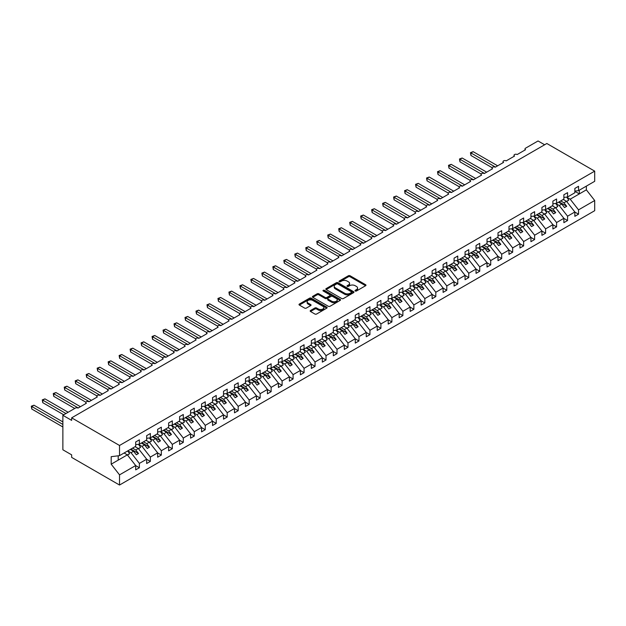 <?xml version="1.0" encoding="UTF-8"?>
<svg xmlns="http://www.w3.org/2000/svg" width="626" height="626" viewBox="0 0 626 626"><rect width="100%" height="100%" fill="white"/><g stroke="black" fill="none" stroke-linecap="round" stroke-linejoin="round"><path stroke-width="0.94" d="M355.247 291.004A0.853 0.493 0 0 0 356.46 291.004L365.615 285.714A1.221 0.704 0 0 0 365.975 285.221A1.221 0.704 0 0 0 365.615 284.72L350.098 275.761A1.221 0.704 0 0 0 348.377 275.761L339.214 281.051A0.853 0.493 0 0 0 340.419 281.747L341.608 281.066A3.905 2.254 0 0 1 347.125 281.066L348.416 281.81A3.905 2.254 0 0 1 349.558 283.406A3.905 2.254 0 0 1 348.416 284.994L347.234 285.683A0.853 0.493 0 0 0 348.439 286.379L349.621 285.691A3.905 2.254 0 0 1 355.145 285.691L356.437 286.442A3.905 2.254 0 0 1 357.579 288.03A3.905 2.254 0 0 1 356.437 289.627L355.247 290.308A0.853 0.493 0 0 0 355.247 291.004L355.247 290.308M310.527 310.504A1.221 0.704 0 0 0 310.167 311.005A1.221 0.704 0 0 0 310.527 311.498L314.878 314.017A1.221 0.704 0 0 0 316.607 314.017L326.78 308.141A1.221 0.704 0 0 0 327.132 307.64A1.221 0.704 0 0 0 326.78 307.147L311.263 298.187A1.221 0.704 0 0 0 309.534 298.187L299.361 304.056A1.221 0.704 0 0 0 299.001 304.557A1.221 0.704 0 0 0 299.361 305.058L304.619 308.094A1.221 0.704 0 0 0 306.349 308.094L310.699 305.582A1.221 0.704 0 0 0 311.059 305.081A1.221 0.704 0 0 0 310.699 304.58L308.094 303.078A3.263 1.886 0 0 1 307.139 301.748A3.263 1.886 0 0 1 309.15 300.003A3.263 1.886 0 0 1 312.703 300.417L322.922 306.31A3.263 1.886 0 0 1 323.877 307.64A3.263 1.886 0 0 1 321.858 309.385A3.263 1.886 0 0 1 318.305 308.978L316.607 307.992A1.221 0.704 0 0 0 314.878 307.992L310.527 310.504L310.527 311.498L314.878 309.009L314.878 307.992M574.848 191.094L578.541 190.64L594.7 181.305L594.7 171.141L546.834 143.503L71.661 417.839L71.661 420.375L62.874 415.304L75.394 408.082A1.862 1.072 0 0 1 78.023 408.082L86.372 403.261A1.862 1.072 0 0 1 85.825 402.502A1.862 1.072 0 0 1 86.975 401.509A1.862 1.072 0 0 1 89.002 401.743L97.351 396.923A1.862 1.072 0 0 1 96.803 396.164A1.862 1.072 0 0 1 97.953 395.17A1.862 1.072 0 0 1 99.988 395.405L108.329 390.585A1.862 1.072 0 0 1 107.782 389.826A1.862 1.072 0 0 1 108.932 388.832A1.862 1.072 0 0 1 110.966 389.067L119.308 384.247A1.862 1.072 0 0 1 118.76 383.488A1.862 1.072 0 0 1 119.91 382.494A1.862 1.072 0 0 1 121.945 382.729L130.286 377.908A1.862 1.072 0 0 1 129.739 377.149A1.862 1.072 0 0 1 130.889 376.156A1.862 1.072 0 0 1 132.923 376.39L141.265 371.57A1.862 1.072 0 0 1 140.717 370.811A1.862 1.072 0 0 1 141.867 369.817A1.862 1.072 0 0 1 143.902 370.044L152.243 365.232A1.862 1.072 0 0 1 151.695 364.473A1.862 1.072 0 0 1 152.846 363.479A1.862 1.072 0 0 1 154.88 363.706L163.222 358.894A1.862 1.072 0 0 1 162.682 358.135A1.862 1.072 0 0 1 163.832 357.141A1.862 1.072 0 0 1 165.859 357.368L174.2 352.555A1.862 1.072 0 0 1 173.66 351.796A1.862 1.072 0 0 1 174.81 350.803A1.862 1.072 0 0 1 176.837 351.029L185.179 346.217A1.862 1.072 0 0 1 184.639 345.45A1.862 1.072 0 0 1 185.789 344.457A1.862 1.072 0 0 1 187.816 344.691L196.157 339.879A1.862 1.072 0 0 1 195.617 339.112A1.862 1.072 0 0 1 196.767 338.118A1.862 1.072 0 0 1 198.794 338.353L207.143 333.541A1.862 1.072 0 0 1 206.596 332.774A1.862 1.072 0 0 1 207.746 331.78A1.862 1.072 0 0 1 209.773 332.015L218.122 327.195A1.862 1.072 0 0 1 217.574 326.436A1.862 1.072 0 0 1 218.724 325.442A1.862 1.072 0 0 1 220.751 325.676L229.1 320.856A1.862 1.072 0 0 1 228.553 320.097A1.862 1.072 0 0 1 229.703 319.103A1.862 1.072 0 0 1 231.73 319.338L240.079 314.518A1.862 1.072 0 0 1 239.531 313.759A1.862 1.072 0 0 1 240.681 312.765A1.862 1.072 0 0 1 242.708 313L251.057 308.18A1.862 1.072 0 0 1 250.51 307.421A1.862 1.072 0 0 1 251.66 306.427A1.862 1.072 0 0 1 253.694 306.662L262.036 301.842A1.862 1.072 0 0 1 261.488 301.083A1.862 1.072 0 0 1 262.638 300.089A1.862 1.072 0 0 1 264.673 300.324L273.014 295.503A1.862 1.072 0 0 1 272.466 294.744A1.862 1.072 0 0 1 273.617 293.75A1.862 1.072 0 0 1 275.651 293.985L283.993 289.165A1.862 1.072 0 0 1 283.445 288.406A1.862 1.072 0 0 1 284.595 287.412A1.862 1.072 0 0 1 286.63 287.647L294.971 282.827A1.862 1.072 0 0 1 294.423 282.068A1.862 1.072 0 0 1 295.574 281.074A1.862 1.072 0 0 1 297.608 281.309L305.95 276.489A1.862 1.072 0 0 1 305.402 275.73A1.862 1.072 0 0 1 306.552 274.736A1.862 1.072 0 0 1 308.587 274.97L316.928 270.15A1.862 1.072 0 0 1 316.388 269.391A1.862 1.072 0 0 1 317.538 268.397A1.862 1.072 0 0 1 319.565 268.632L327.907 263.812A1.862 1.072 0 0 1 327.367 263.053A1.862 1.072 0 0 1 328.517 262.059A1.862 1.072 0 0 1 330.544 262.294L338.885 257.474A1.862 1.072 0 0 1 338.345 256.715A1.862 1.072 0 0 1 339.495 255.721A1.862 1.072 0 0 1 341.522 255.948L349.864 251.136A1.862 1.072 0 0 1 349.324 250.377A1.862 1.072 0 0 1 350.474 249.383A1.862 1.072 0 0 1 352.501 249.61L360.85 244.797A1.862 1.072 0 0 1 360.302 244.038A1.862 1.072 0 0 1 361.452 243.044A1.862 1.072 0 0 1 363.479 243.271L371.828 238.459A1.862 1.072 0 0 1 371.281 237.692A1.862 1.072 0 0 1 372.431 236.698A1.862 1.072 0 0 1 374.458 236.933L382.807 232.121A1.862 1.072 0 0 1 382.259 231.354A1.862 1.072 0 0 1 383.409 230.36A1.862 1.072 0 0 1 385.436 230.595L393.785 225.783A1.862 1.072 0 0 1 393.238 225.016A1.862 1.072 0 0 1 394.388 224.022A1.862 1.072 0 0 1 396.422 224.257L404.764 219.444A1.862 1.072 0 0 1 404.216 218.677A1.862 1.072 0 0 1 405.366 217.684A1.862 1.072 0 0 1 407.401 217.918L415.742 213.098A1.862 1.072 0 0 1 415.195 212.339A1.862 1.072 0 0 1 416.345 211.345A1.862 1.072 0 0 1 418.379 211.58L426.721 206.76A1.862 1.072 0 0 1 426.173 206.001A1.862 1.072 0 0 1 427.323 205.007A1.862 1.072 0 0 1 429.358 205.242L437.699 200.422A1.862 1.072 0 0 1 437.151 199.663A1.862 1.072 0 0 1 438.302 198.669A1.862 1.072 0 0 1 440.336 198.904L448.678 194.083A1.862 1.072 0 0 1 448.13 193.324A1.862 1.072 0 0 1 449.28 192.331A1.862 1.072 0 0 1 451.315 192.565L459.656 187.745A1.862 1.072 0 0 1 459.108 186.986A1.862 1.072 0 0 1 460.259 185.992A1.862 1.072 0 0 1 462.293 186.227L470.635 181.407A1.862 1.072 0 0 1 470.095 180.648A1.862 1.072 0 0 1 471.245 179.654A1.862 1.072 0 0 1 473.272 179.889L481.613 175.069A1.862 1.072 0 0 1 481.073 174.31A1.862 1.072 0 0 1 482.223 173.316A1.862 1.072 0 0 1 484.25 173.551L492.592 168.73A1.862 1.072 0 0 1 492.052 167.971A1.862 1.072 0 0 1 493.202 166.978A1.862 1.072 0 0 1 495.229 167.212L503.57 162.392A1.862 1.072 0 0 1 503.03 161.633A1.862 1.072 0 0 1 504.18 160.639A1.862 1.072 0 0 1 506.207 160.874L514.556 156.054A1.862 1.072 0 0 1 514.009 155.295A1.862 1.072 0 0 1 515.159 154.301A1.862 1.072 0 0 1 517.186 154.536L525.535 149.716A1.862 1.072 180 0 1 524.987 148.957A1.862 1.072 180 0 1 525.535 148.19L538.047 140.967L544.636 144.77M594.7 171.141L119.527 445.477L71.661 417.839M341.694 298.532A1.221 0.704 0 0 0 343.416 298.532L353.588 292.663A1.221 0.704 0 0 0 353.948 292.162A1.221 0.704 0 0 0 353.588 291.669L338.071 282.709A1.221 0.704 0 0 0 336.35 282.709L326.177 288.578A1.221 0.704 0 0 0 325.817 289.079A1.221 0.704 0 0 0 326.177 289.572L341.694 298.532M323.54 291.192A0.853 0.493 0 0 1 324.409 291.309L324.409 290.3L340.184 299.408A1.221 0.704 0 0 1 340.544 299.901A1.221 0.704 0 0 1 340.184 300.402L330.012 306.278A1.221 0.704 0 0 1 328.29 306.278L312.765 297.319L317.124 294.823L317.124 293.805L312.765 296.317A1.221 0.704 0 0 0 312.413 296.818A1.221 0.704 0 0 0 312.765 297.319L312.765 296.317M317.124 294.823A1.221 0.704 0 0 1 318.845 294.823L318.845 293.805A1.221 0.704 0 0 0 317.124 293.805M318.845 293.805L325.137 297.436A1.221 0.704 0 0 0 326.866 297.436L329.753 295.769A1.221 0.704 0 0 0 330.105 295.276A1.221 0.704 0 0 0 329.753 294.776L323.204 290.996A0.853 0.493 0 0 1 324.409 290.3M119.527 445.477L119.527 455.642L135.685 446.315L135.685 441.979L139.379 439.851L139.379 444.186L135.685 444.648M139.379 444.186L146.664 439.976L146.664 435.641L150.357 433.513L150.357 437.848L146.664 438.31M150.357 437.848L157.642 433.638L157.642 429.303L161.336 427.175L161.336 431.51L157.642 431.971M161.336 431.51L168.629 427.3L168.629 422.965L172.314 420.836L172.314 425.171L168.629 425.625M172.314 425.171L179.607 420.962L179.607 416.626L183.293 414.498L183.293 418.833L179.607 419.287M183.293 418.833L190.586 414.623L190.586 410.288L194.271 408.16L194.271 412.495L190.586 412.949M194.271 412.495L201.564 408.285L201.564 403.95L205.25 401.814L205.25 406.157L201.564 406.61M205.25 406.157L212.543 401.947L212.543 397.612L216.228 395.475L216.228 399.818L212.543 400.272M216.228 399.818L223.521 395.609L223.521 391.273L227.207 389.137L227.207 393.472L223.521 393.934M227.207 393.472L234.5 389.27L234.5 384.927L238.185 382.799L238.185 387.134L234.5 387.596M238.185 387.134L245.478 382.932L245.478 378.589L249.171 376.461L249.171 380.796L245.478 381.257M249.171 380.796L256.457 376.586L256.457 372.251L260.15 370.123L260.15 374.458L256.457 374.919M260.15 374.458L267.435 370.248L267.435 365.913L271.128 363.784L271.128 368.119L267.435 368.581M271.128 368.119L278.413 363.909L278.413 359.574L282.107 357.446L282.107 361.781L278.413 362.243M282.107 361.781L289.392 357.571L289.392 353.236L293.085 351.108L293.085 355.443L289.392 355.904M293.085 355.443L300.37 351.233L300.37 346.898L304.064 344.769L304.064 349.105L300.37 349.566M304.064 349.105L311.357 344.895L311.357 340.56L315.042 338.431L315.042 342.766L311.357 343.228M315.042 342.766L322.335 338.556L322.335 334.221L326.021 332.093L326.021 336.428L322.335 336.89M326.021 336.428L333.314 332.218L333.314 327.883L336.999 325.755L336.999 330.09L333.314 330.551M336.999 330.09L344.292 325.88L344.292 321.545L347.978 319.416L347.978 323.752L344.292 324.213M347.978 323.752L355.271 319.542L355.271 315.207L358.956 313.078L358.956 317.413L355.271 317.875M358.956 317.413L366.249 313.203L366.249 308.868L369.935 306.74L369.935 311.075L366.249 311.529M369.935 311.075L377.228 306.865L377.228 302.53L380.913 300.402L380.913 304.737L377.228 305.191M380.913 304.737L388.206 300.527L388.206 296.192L391.892 294.063L391.892 298.399L388.206 298.852M391.892 298.399L399.185 294.189L399.185 289.854L402.878 287.717L402.878 292.06L399.185 292.514M402.878 292.06L410.163 287.85L410.163 283.515L413.856 281.379L413.856 285.714L410.163 286.176M413.856 285.714L421.142 281.512L421.142 277.177L424.835 275.041L424.835 279.376L421.142 279.838M424.835 279.376L432.12 275.174L432.12 270.831L435.813 268.703L435.813 273.038L432.12 273.499M435.813 273.038L443.098 268.836L443.098 264.493L446.792 262.364L446.792 266.699L443.098 267.161M446.792 266.699L454.077 262.49L454.077 258.155L457.77 256.026L457.77 260.361L454.077 260.823M457.77 260.361L465.063 256.151L465.063 251.816L468.749 249.688L468.749 254.023L465.063 254.485M468.749 254.023L476.042 249.813L476.042 245.478L479.727 243.35L479.727 247.685L476.042 248.146M479.727 247.685L487.02 243.475L487.02 239.14L490.706 237.011L490.706 241.346L487.02 241.808M490.706 241.346L497.999 237.137L497.999 232.802L501.684 230.673L501.684 235.008L497.999 235.47M501.684 235.008L508.977 230.798L508.977 226.463L512.663 224.335L512.663 228.67L508.977 229.132M512.663 228.67L519.956 224.46L519.956 220.125L523.641 217.997L523.641 222.332L519.956 222.793M523.641 222.332L530.934 218.122L530.934 213.787L534.62 211.658L534.62 215.993L530.934 216.455M534.62 215.993L541.913 211.784L541.913 207.449L545.598 205.32L545.598 209.655L541.913 210.117M545.598 209.655L552.891 205.445L552.891 201.11L556.584 198.982L556.584 203.317L552.891 203.779M556.584 203.317L563.87 199.107L563.87 194.772L567.563 192.644L567.563 196.979L563.87 197.433M135.685 465.611L139.379 467.739L139.379 463.404L146.664 459.194L138.323 448.521L135.099 446.659M127.806 450.869L131.03 452.731L139.379 463.404M146.664 459.273L150.357 461.401L150.357 457.066L157.642 452.856L149.301 442.183L146.077 440.321M138.518 444.374L142.016 446.393L150.357 457.066M157.642 452.934L161.336 455.063L161.336 450.728L168.629 446.518L160.279 435.845L157.056 433.982M149.497 438.036L152.994 440.055L161.336 450.728M168.629 446.596L172.314 448.725L172.314 444.39L179.607 440.18L171.258 429.506L168.034 427.644M160.475 431.697L163.973 433.716L172.314 444.39M179.607 440.258L183.293 442.386L183.293 438.051L190.586 433.841L182.236 423.168L179.013 421.306M171.454 425.359L174.951 427.378L183.293 438.051M190.586 433.92L194.271 436.048L194.271 431.713L201.564 427.503L193.215 416.83L189.991 414.968M182.432 419.021L185.93 421.04L194.271 431.713M201.564 427.581L205.25 429.71L205.25 425.375L212.543 421.165L204.201 410.492L200.969 408.629M193.411 412.683L196.908 414.702L205.25 425.375M212.543 421.243L216.228 423.372L216.228 419.037L223.521 414.827L215.18 404.153L211.948 402.283M204.389 406.344L207.887 408.355L216.228 419.037M223.521 414.897L227.207 417.033L227.207 412.698L234.5 408.488L226.158 397.815L222.926 395.945M215.367 400.006L218.865 402.017L227.207 412.698M234.5 408.559L238.185 410.695L238.185 406.36L245.478 402.15L237.137 391.477L233.905 389.607M226.346 393.66L229.844 395.679L238.185 406.36M245.478 402.221L249.171 404.357L249.171 400.014L256.457 395.812L248.115 385.131L244.883 383.269M237.324 387.322L240.822 389.341L249.171 400.014M256.457 395.882L260.15 398.019L260.15 393.676L267.435 389.474L259.094 378.793L255.862 376.93M248.303 380.984L251.801 383.002L260.15 393.676M267.435 389.544L271.128 391.673L271.128 387.337L278.413 383.128L270.072 372.454L266.84 370.592M259.289 374.645L262.779 376.664L271.128 387.337M278.413 383.206L282.107 385.334L282.107 380.999L289.392 376.789L281.051 366.116L277.827 364.254M270.268 368.307L273.758 370.326L282.107 380.999M289.392 376.868L293.085 378.996L293.085 374.661L300.37 370.451L292.029 359.778L288.805 357.915M281.246 361.969L284.736 363.988L293.085 374.661M300.37 370.529L304.064 372.658L304.064 368.323L311.357 364.113L303.007 353.44L299.784 351.577M292.225 355.631L295.722 357.649L304.064 368.323M311.357 364.191L315.042 366.32L315.042 361.985L322.335 357.775L313.986 347.101L310.762 345.239M303.203 349.292L306.701 351.311L315.042 361.985M322.335 357.853L326.021 359.981L326.021 355.646L333.314 351.436L324.964 340.763L321.741 338.901M314.182 342.954L317.679 344.973L326.021 355.646M333.314 351.515L336.999 353.643L336.999 349.308L344.292 345.098L335.943 334.425L332.719 332.562M325.16 336.616L328.658 338.635L336.999 349.308M344.292 345.176L347.978 347.305L347.978 342.97L355.271 338.76L346.921 328.087L343.697 326.224M336.139 330.278L339.636 332.296L347.978 342.97M355.271 338.838L358.956 340.967L358.956 336.631L366.249 332.422L357.908 321.748L354.676 319.886M347.117 323.939L350.615 325.958L358.956 336.631M366.249 332.5L369.935 334.628L369.935 330.293L377.228 326.083L368.886 315.41L365.654 313.548M358.095 317.601L361.593 319.62L369.935 330.293M377.228 326.162L380.913 328.29L380.913 323.955L388.206 319.745L379.865 309.072L376.633 307.209M369.074 311.263L372.572 313.282L380.913 323.955M388.206 319.823L391.892 321.952L391.892 317.617L399.185 313.407L390.843 302.734L387.611 300.871M380.052 304.925L383.55 306.943L391.892 317.617M399.185 313.485L402.878 315.614L402.878 311.279L410.163 307.069L401.822 296.395L398.59 294.525M391.031 298.586L394.529 300.605L402.878 311.279M410.163 307.147L413.856 309.275L413.856 304.94L421.142 300.73L412.8 290.057L409.568 288.187M402.017 292.248L405.507 294.259L413.856 304.94M421.142 300.801L424.835 302.937L424.835 298.602L432.12 294.392L423.779 283.719L420.547 281.849M412.996 285.902L416.486 287.921L424.835 298.602M432.12 294.463L435.813 296.599L435.813 292.264L443.098 288.054L434.757 277.373L431.533 275.51M423.974 279.564L427.464 281.583L435.813 292.264M443.098 288.124L446.792 290.261L446.792 285.918L454.077 281.716L445.735 271.035L442.512 269.172M434.953 273.226L438.443 275.244L446.792 285.918M454.077 281.786L457.77 283.914L457.77 279.579L465.063 275.377L456.714 264.696L453.49 262.834M445.931 266.887L449.429 268.906L457.77 279.579M465.063 275.448L468.749 277.576L468.749 273.241L476.042 269.031L467.692 258.358L464.469 256.496M456.91 260.549L460.407 262.568L468.749 273.241M476.042 269.11L479.727 271.238L479.727 266.903L487.02 262.693L478.671 252.02L475.447 250.157M467.888 254.211L471.386 256.23L479.727 266.903M487.02 262.771L490.706 264.9L490.706 260.565L497.999 256.355L489.649 245.682L486.425 243.819M478.867 247.873L482.364 249.891L490.706 260.565M497.999 256.433L501.684 258.561L501.684 254.226L508.977 250.017L500.628 239.343L497.404 237.481M489.845 241.534L493.343 243.553L501.684 254.226M508.977 250.095L512.663 252.223L512.663 247.888L519.956 243.678L511.614 233.005L508.382 231.143M500.823 235.196L504.321 237.215L512.663 247.888M519.956 243.757L523.641 245.885L523.641 241.55L530.934 237.34L522.593 226.667L519.361 224.804M511.802 228.858L515.3 230.877L523.641 241.55M530.934 237.418L534.62 239.547L534.62 235.212L541.913 231.002L533.571 220.329L530.339 218.466M522.78 222.52L526.278 224.538L534.62 235.212M541.913 231.08L545.598 233.208L545.598 228.873L552.891 224.664L544.55 213.99L541.318 212.128M533.759 216.181L537.257 218.2L545.598 228.873M552.891 224.742L556.584 226.87L556.584 222.535L563.87 218.325L555.528 207.652L552.296 205.79M544.737 209.843L548.235 211.862L556.584 222.535M563.87 218.404L567.563 220.532L567.563 216.197L574.848 211.987L574.848 216.322L578.541 214.194L578.541 209.859L594.7 200.523L594.7 210.696L119.527 485.033L71.661 457.395L71.661 454.859L62.874 449.789L62.874 415.304M555.724 203.505L559.214 205.524L567.563 216.197M578.541 190.64L578.541 186.305L574.848 188.434L574.848 192.769L567.563 196.979M574.848 212.065L578.541 214.194M566.702 197.167L570.192 199.185L578.541 209.859M119.527 455.642L111.185 456.683L111.185 464.187L127.344 454.859L124.112 452.997M127.344 454.859L135.685 465.533L135.685 469.868L139.379 467.739M150.357 461.401L146.664 463.53L146.664 459.194M161.336 455.063L157.642 457.191L157.642 452.856M172.314 448.725L168.629 450.853L168.629 446.518M183.293 442.386L179.607 444.515L179.607 440.18M194.271 436.048L190.586 438.177L190.586 433.841M205.25 429.71L201.564 431.838L201.564 427.503M216.228 423.372L212.543 425.5L212.543 421.165M227.207 417.033L223.521 419.162L223.521 414.827M238.185 410.695L234.5 412.824L234.5 408.488M249.171 404.357L245.478 406.485L245.478 402.15M260.15 398.019L256.457 400.147L256.457 395.812M271.128 391.673L267.435 393.809L267.435 389.474M282.107 385.334L278.413 387.471L278.413 383.128M293.085 378.996L289.392 381.132L289.392 376.789M304.064 372.658L300.37 374.786L300.37 370.451M315.042 366.32L311.357 368.448L311.357 364.113M326.021 359.981L322.335 362.11L322.335 357.775M336.999 353.643L333.314 355.771L333.314 351.436M347.978 347.305L344.292 349.433L344.292 345.098M358.956 340.967L355.271 343.095L355.271 338.76M369.935 334.628L366.249 336.757L366.249 332.422M380.913 328.29L377.228 330.418L377.228 326.083M391.892 321.952L388.206 324.08L388.206 319.745M402.878 315.614L399.185 317.742L399.185 313.407M413.856 309.275L410.163 311.404L410.163 307.069M424.835 302.937L421.142 305.065L421.142 300.73M435.813 296.599L432.12 298.727L432.12 294.392M446.792 290.261L443.098 292.389L443.098 288.054M457.77 283.914L454.077 286.051L454.077 281.716M468.749 277.576L465.063 279.712L465.063 275.377M479.727 271.238L476.042 273.374L476.042 269.031M490.706 264.9L487.02 267.028L487.02 262.693M501.684 258.561L497.999 260.69L497.999 256.355M512.663 252.223L508.977 254.352L508.977 250.017M523.641 245.885L519.956 248.013L519.956 243.678M534.62 239.547L530.934 241.675L530.934 237.34M545.598 233.208L541.913 235.337L541.913 231.002M556.584 226.87L552.891 228.999L552.891 224.664M567.563 220.532L563.87 222.66L563.87 218.325M111.185 464.187L119.527 474.868L135.685 465.533M119.527 474.868L119.527 485.033M131.03 452.731L133.581 451.26L136.327 454.773L138.518 453.506L135.779 449.992L138.323 448.521M130.349 449.398L133.581 451.26M132.548 448.13L135.779 449.992M142.016 446.393L144.559 444.922L147.306 448.435L149.497 447.167L146.758 443.654L149.301 442.183M141.335 443.059L144.559 444.922M143.526 441.792L146.758 443.654M152.994 440.055L155.538 438.583L158.284 442.097L160.483 440.829L157.736 437.316L160.279 435.845M152.314 436.721L155.538 438.583M154.505 435.453L157.736 437.316M163.973 433.716L166.516 432.245L169.263 435.759L171.461 434.491L168.715 430.978L171.258 429.506M163.292 430.383L166.516 432.245M165.483 429.115L168.715 430.978M174.951 427.378L177.494 425.907L180.241 429.42L182.44 428.153L179.693 424.639L182.236 423.168M174.271 424.045L177.494 425.907M176.462 422.777L179.693 424.639M185.93 421.04L188.473 419.569L191.22 423.074L193.418 421.807L190.672 418.301L193.215 416.83M185.249 417.706L188.473 419.569M187.44 416.431L190.672 418.301M196.908 414.702L199.451 413.23L202.198 416.736L204.397 415.468L201.65 411.963L204.201 410.492M196.228 411.36L199.451 413.23M198.419 410.093L201.65 411.963M207.887 408.355L210.43 406.892L213.176 410.398L215.375 409.13L212.629 405.625L215.18 404.153M207.206 405.022L210.43 406.892M209.405 403.754L212.629 405.625M218.865 402.017L221.416 400.554L224.155 404.06L226.354 402.792L223.607 399.278L226.158 397.815M218.184 398.684L221.416 400.554M220.383 397.416L223.607 399.278M229.844 395.679L232.395 394.208L235.133 397.721L237.332 396.454L234.586 392.94L237.137 391.477M229.163 392.345L232.395 394.208M231.362 391.078L234.586 392.94M240.822 389.341L243.373 387.87L246.12 391.383L248.311 390.115L245.564 386.602L248.115 385.131M240.141 386.007L243.373 387.87M242.34 384.74L245.564 386.602M251.801 383.002L254.352 381.531L257.098 385.045L259.289 383.777L256.543 380.264L259.094 378.793M251.12 379.669L254.352 381.531M253.319 378.401L256.543 380.264M262.779 376.664L265.33 375.193L268.077 378.707L270.268 377.439L267.521 373.925L270.072 372.454M262.098 373.331L265.33 375.193M264.297 372.063L267.521 373.925M273.758 370.326L276.309 368.855L279.055 372.368L281.246 371.101L278.507 367.587L281.051 366.116M273.077 366.993L276.309 368.855M275.276 365.725L278.507 367.587M284.736 363.988L287.287 362.517L290.034 366.03L292.225 364.762L289.486 361.249L292.029 359.778M284.055 360.654L287.287 362.517M286.254 359.387L289.486 361.249M295.722 357.649L298.266 356.178L301.012 359.692L303.203 358.424L300.464 354.911L303.007 353.44M295.042 354.316L298.266 356.178M297.233 353.048L300.464 354.911M306.701 351.311L309.244 349.84L311.991 353.354L314.189 352.086L311.443 348.572L313.986 347.101M306.02 347.978L309.244 349.84M308.211 346.71L311.443 348.572M317.679 344.973L320.222 343.502L322.969 347.015L325.168 345.748L322.421 342.234L324.964 340.763M316.999 341.639L320.222 343.502M319.19 340.372L322.421 342.234M328.658 338.635L331.201 337.164L333.948 340.677L336.146 339.409L333.4 335.896L335.943 334.425M327.977 335.301L331.201 337.164M330.168 334.034L333.4 335.896M339.636 332.296L342.179 330.825L344.926 334.339L347.125 333.071L344.378 329.558L346.921 328.087M338.956 328.963L342.179 330.825M341.147 327.695L344.378 329.558M350.615 325.958L353.158 324.487L355.904 328.001L358.103 326.733L355.357 323.219L357.908 321.748M349.934 322.625L353.158 324.487M352.125 321.357L355.357 323.219M361.593 319.62L364.136 318.149L366.883 321.662L369.082 320.395L366.335 316.881L368.886 315.41M360.912 316.286L364.136 318.149M363.111 315.019L366.335 316.881M372.572 313.282L375.123 311.811L377.861 315.324L380.06 314.056L377.314 310.543L379.865 309.072M371.891 309.948L375.123 311.811M374.09 308.681L377.314 310.543M383.55 306.943L386.101 305.472L388.84 308.978L391.039 307.71L388.292 304.205L390.843 302.734M382.869 303.602L386.101 305.472M385.068 302.335L388.292 304.205M394.529 300.605L397.08 299.134L399.826 302.64L402.017 301.372L399.271 297.866L401.822 296.395M393.848 297.264L397.08 299.134M396.047 295.996L399.271 297.866M405.507 294.259L408.058 292.796L410.805 296.301L412.996 295.034L410.249 291.528L412.8 290.057M404.826 290.926L408.058 292.796M407.025 289.658L410.249 291.528M416.486 287.921L419.037 286.45L421.783 289.963L423.974 288.696L421.228 285.182L423.779 283.719M415.805 284.587L419.037 286.45M418.004 283.32L421.228 285.182M427.464 281.583L430.015 280.112L432.762 283.625L434.953 282.357L432.214 278.844L434.757 277.373M426.783 278.249L430.015 280.112M428.982 276.982L432.214 278.844M438.443 275.244L440.994 273.773L443.74 277.287L445.931 276.019L443.192 272.506L445.735 271.035M437.762 271.911L440.994 273.773M439.961 270.643L443.192 272.506M449.429 268.906L451.972 267.435L454.719 270.948L456.917 269.681L454.171 266.167L456.714 264.696M448.748 265.573L451.972 267.435M450.939 264.305L454.171 266.167M460.407 262.568L462.95 261.097L465.697 264.61L467.896 263.343L465.149 259.829L467.692 258.358M459.727 259.234L462.95 261.097M461.918 257.967L465.149 259.829M471.386 256.23L473.929 254.759L476.676 258.272L478.874 257.004L476.128 253.491L478.671 252.02M470.705 252.896L473.929 254.759M472.896 251.629L476.128 253.491M482.364 249.891L484.907 248.42L487.654 251.934L489.853 250.666L487.106 247.153L489.649 245.682M481.684 246.558L484.907 248.42M483.875 245.29L487.106 247.153M493.343 243.553L495.886 242.082L498.632 245.595L500.831 244.328L498.085 240.814L500.628 239.343M492.662 240.22L495.886 242.082M494.853 238.952L498.085 240.814M504.321 237.215L506.864 235.744L509.611 239.257L511.81 237.99L509.063 234.476L511.614 233.005M503.64 233.881L506.864 235.744M505.839 232.614L509.063 234.476M515.3 230.877L517.843 229.406L520.589 232.919L522.788 231.651L520.042 228.138L522.593 226.667M514.619 227.543L517.843 229.406M516.818 226.276L520.042 228.138M526.278 224.538L528.829 223.067L531.568 226.581L533.767 225.313L531.02 221.8L533.571 220.329M525.597 221.205L528.829 223.067M527.796 219.937L531.02 221.8M537.257 218.2L539.808 216.729L542.546 220.242L544.745 218.975L541.999 215.461L544.55 213.99M536.576 214.867L539.808 216.729M538.775 213.599L541.999 215.461M548.235 211.862L550.786 210.391L553.533 213.904L555.724 212.637L552.977 209.123L555.528 207.652M547.554 208.528L550.786 210.391M549.753 207.261L552.977 209.123M559.214 205.524L561.765 204.053L564.511 207.566L566.702 206.298L563.956 202.785L566.507 201.314L574.848 211.987M558.533 202.19L561.765 204.053M560.732 200.923L563.956 202.785M566.507 201.314L563.275 199.451M570.192 199.185L586.359 189.85L594.7 200.523M574.848 191.321L579.332 193.911L579.332 190.179M586.359 186.125L586.359 189.85M118.212 460.133L118.212 455.806M559.065 201.885L566.702 206.298M548.086 208.223L555.724 212.637M537.1 214.561L544.745 218.975M526.122 220.9L533.767 225.313M515.143 227.238L522.788 231.651M504.165 233.576L511.81 237.99M493.186 239.915L500.831 244.328M482.208 246.253L489.853 250.666M471.229 252.591L478.874 257.004M460.251 258.929L467.896 263.343M449.272 265.267L456.917 269.681M438.294 271.606L445.931 276.019M427.315 277.944L434.953 282.357M416.337 284.282L423.974 288.696M405.358 290.62L412.996 295.034M394.38 296.967L402.017 301.372M383.394 303.305L391.039 307.71M372.415 309.643L380.06 314.056M361.437 315.981L369.082 320.395M350.458 322.32L358.103 326.733M339.48 328.658L347.125 333.071M328.501 334.996L336.146 339.409M317.523 341.334L325.168 345.748M306.544 347.673L314.189 352.086M295.566 354.011L303.203 358.424M284.587 360.349L292.225 364.762M273.609 366.687L281.246 371.101M262.63 373.026L270.268 377.439M251.652 379.364L259.289 383.777M240.674 385.702L248.311 390.115M229.687 392.04L237.332 396.454M218.709 398.379L226.354 402.792M207.73 404.725L215.375 409.13M196.752 411.063L204.397 415.468M185.773 417.401L193.418 421.807M174.795 423.739L182.44 428.153M163.816 430.078L171.461 434.491M152.838 436.416L160.483 440.829M141.859 442.754L149.497 447.167M130.881 449.092L138.518 453.506M355.591 291.129L356.437 290.636A3.905 2.254 0 0 0 357.579 289.048L357.579 288.03M349.558 283.406L349.558 284.415A3.905 2.254 0 0 1 348.416 286.012L347.571 286.497M365.6 285.73L350.098 276.778A1.221 0.704 0 0 0 348.377 276.778L339.558 281.872M353.588 291.669L353.588 292.663L338.071 283.719A1.221 0.704 0 0 0 336.35 283.719L326.193 289.588M351.436 292.514A0.853 0.493 0 0 0 351.436 291.818L337.813 283.954A0.853 0.493 0 0 0 336.608 283.954L335.356 284.673A3.905 2.254 0 0 0 334.214 286.262A3.905 2.254 0 0 0 335.356 287.858L344.668 293.234A3.905 2.254 0 0 0 350.184 293.234L351.436 292.514L351.436 293.524A0.853 0.493 0 0 0 351.687 293.179L351.687 292.162M334.214 286.262L334.214 287.279A3.905 2.254 0 0 0 335.356 288.876L335.356 287.858M351.436 293.524L350.184 294.251A3.905 2.254 0 0 1 344.668 294.251L335.356 288.876M318.845 294.823L325.137 298.453A1.221 0.704 0 0 0 326.866 298.453L329.753 296.787A1.221 0.704 0 0 0 330.105 296.286L330.105 295.276M324.409 291.309L340.168 300.41M331.67 301.208A3.263 1.886 0 0 0 335.223 301.615A3.263 1.886 0 0 0 337.242 299.877A3.263 1.886 0 0 0 336.279 298.547L332.68 296.466A1.221 0.704 0 0 0 330.958 296.466L328.071 298.14A1.221 0.704 0 0 0 327.711 298.633A1.221 0.704 0 0 0 328.071 299.134L331.67 301.208L331.67 302.225A3.263 1.886 0 0 0 335.223 302.632A3.263 1.886 0 0 0 337.242 300.895L337.242 299.877M327.711 298.633L327.711 299.651A1.221 0.704 0 0 0 328.071 300.144L328.071 299.134M331.67 302.225L328.071 300.144M323.877 307.64L323.877 308.657A3.263 1.886 0 0 1 321.858 310.394A3.263 1.886 0 0 1 318.305 309.987L316.607 309.009A1.221 0.704 0 0 0 314.878 309.009M307.139 301.748L307.139 302.757A3.263 1.886 0 0 0 308.094 304.087L308.094 303.078M310.684 305.59L308.094 304.087M326.78 307.147L326.78 308.141L311.263 299.205A1.221 0.704 0 0 0 309.534 299.205L299.377 305.065M470.462 152.658L470.948 152.932L470.948 155.475L470.462 152.658L473.139 151.664L470.948 152.932L495.448 167.079M470.948 155.475L492.114 167.69M473.139 151.664L497.647 165.812M563.517 199.311L563.854 199.78M566.647 197.088L568.791 200.101L566.569 201.392M568.791 200.101L566.718 201.58M459.484 158.996L459.961 159.278L459.961 161.813L459.484 158.996L462.16 158.01L459.961 159.278L484.469 173.425M459.961 161.813L481.136 174.028M462.16 158.01L486.668 172.158M552.539 205.649L552.875 206.118M555.669 203.427L557.813 206.447L555.583 207.73M557.813 206.447L555.739 207.918M448.506 165.334L448.983 165.616L448.983 168.151L448.506 165.334L451.182 164.348L448.983 165.616L473.491 179.764M448.983 168.151L470.157 180.366M451.182 164.348L475.69 178.496M541.56 211.987L541.889 212.457M544.69 209.765L546.834 212.785L544.604 214.069M546.834 212.785L544.761 214.256M437.527 171.673L438.004 171.954L438.004 174.49L437.527 171.673L440.203 170.687L438.004 171.954L462.512 186.102M438.004 174.49L459.179 186.712M440.203 170.687L464.711 184.834M530.582 218.325L530.911 218.795M533.712 216.103L535.856 219.123L533.626 220.407M535.856 219.123L533.782 220.595M426.549 178.011L427.026 178.293L427.026 180.828L426.549 178.011L429.225 177.025L427.026 178.293L451.534 192.44M427.026 180.828L448.193 193.051M429.225 177.025L453.733 191.173M519.603 224.664L519.932 225.133M522.733 222.441L524.87 225.462L522.647 226.745M524.87 225.462L522.796 226.933M415.57 184.349L416.047 184.631L416.047 187.166L415.57 184.349L418.246 183.363L416.047 184.631L440.555 198.778M416.047 187.166L437.214 199.389M418.246 183.363L442.746 197.511M508.625 231.002L508.954 231.471M511.755 228.787L513.891 231.8L511.669 233.083M513.891 231.8L511.818 233.271M404.584 190.687L405.069 190.969L405.069 193.504L404.584 190.687L407.268 189.701L405.069 190.969L429.577 205.117M405.069 193.504L426.236 205.727M407.268 189.701L431.768 203.849M497.647 237.34L497.975 237.81M500.769 235.126L502.913 238.138L500.69 239.422M502.913 238.138L500.839 239.609M393.605 197.026L394.09 197.307L394.09 199.843L393.605 197.026L396.289 196.04L394.09 197.307L418.598 211.455M394.09 199.843L415.257 212.065M396.289 196.04L420.789 210.187M486.66 243.678L486.997 244.148M489.79 241.464L491.934 244.476L489.712 245.76M491.934 244.476L489.861 245.955M382.627 203.364L383.112 203.646L383.112 206.181L382.627 203.364L385.311 202.378L383.112 203.646L407.62 217.793M383.112 206.181L404.279 218.404M385.311 202.378L409.811 216.526M475.682 250.017L476.018 250.486M478.812 247.802L480.956 250.815L478.733 252.098M480.956 250.815L478.882 252.294M371.648 209.702L372.134 209.984L372.134 212.519L371.648 209.702L374.332 208.716L372.134 209.984L396.641 224.131M372.134 212.519L393.3 224.742M374.332 208.716L398.832 222.864M464.703 256.355L465.04 256.824M467.833 254.14L469.977 257.153L467.755 258.436M469.977 257.153L467.904 258.632M360.67 216.04L361.155 216.322L361.155 218.857L360.67 216.04L363.346 215.054L361.155 216.322L385.655 230.47M361.155 218.857L382.322 231.08M363.346 215.054L387.854 229.202M453.725 262.701L454.061 263.163M456.855 260.479L458.999 263.491L456.777 264.775M458.999 263.491L456.925 264.97M349.691 222.379L350.177 222.66L350.177 225.196L349.691 222.379L352.368 221.393L350.177 222.66L374.677 236.808M350.177 225.196L371.343 237.418M352.368 221.393L376.875 235.54M442.746 269.039L443.083 269.509M445.876 266.817L448.02 269.829L445.798 271.113M448.02 269.829L445.947 271.308M338.713 228.725L339.198 228.999L339.198 231.534L338.713 228.725L341.389 227.731L339.198 228.999L363.698 243.146M339.198 231.534L360.365 243.757M341.389 227.731L365.897 241.879M431.768 275.377L432.104 275.847M434.898 273.155L437.042 276.168L434.82 277.451M437.042 276.168L434.968 277.647M327.734 235.063L328.22 235.337L328.22 237.872L327.734 235.063L330.411 234.069L328.22 235.337L352.72 249.484M328.22 237.872L349.386 250.095M330.411 234.069L354.919 248.217M420.789 281.716L421.126 282.185M423.919 279.493L426.063 282.506L423.841 283.789M426.063 282.506L423.99 283.985M316.756 241.401L317.241 241.675L317.241 244.21L316.756 241.401L319.432 240.407L317.241 241.675L341.741 255.823M317.241 244.21L338.408 256.433M319.432 240.407L343.94 254.555M409.811 288.054L410.147 288.523M412.941 285.832L415.085 288.844L412.863 290.128M415.085 288.844L413.011 290.323M305.778 247.74L306.255 248.013L306.255 250.549L305.778 247.74L308.454 246.746L306.255 248.013L330.763 262.161M306.255 250.549L327.429 262.771M308.454 246.746L332.962 260.893M398.832 294.392L399.161 294.862M401.962 292.17L404.106 295.182L401.876 296.466M404.106 295.182L402.033 296.661M294.799 254.078L295.276 254.352L295.276 256.887L294.799 254.078L297.475 253.084L295.276 254.352L319.784 268.499M295.276 256.887L316.451 269.11M297.475 253.084L321.983 267.232M387.854 300.73L388.183 301.2M390.984 298.508L393.128 301.521L390.898 302.804M393.128 301.521L391.054 303M283.821 260.416L284.298 260.69L284.298 263.225L283.821 260.416L286.497 259.422L284.298 260.69L308.806 274.837M284.298 263.225L305.472 275.448M286.497 259.422L311.005 273.57M376.875 307.069L377.204 307.538M380.005 304.846L382.15 307.859L379.919 309.15M382.15 307.859L380.068 309.338M272.842 266.754L273.319 267.028L273.319 269.571L272.842 266.754L275.518 265.76L273.319 267.028L297.827 281.184M273.319 269.571L294.486 281.786M275.518 265.76L300.018 279.908M365.897 313.407L366.226 313.876M369.027 311.185L371.163 314.205L368.941 315.488M371.163 314.205L369.09 315.676M261.864 273.092L262.341 273.374L262.341 275.909L261.864 273.092L264.54 272.107L262.341 273.374L286.849 287.522M262.341 275.909L283.508 288.124M264.54 272.107L289.04 286.254M354.919 319.745L355.247 320.215M358.041 317.523L360.185 320.543L357.962 321.827M360.185 320.543L358.111 322.014M250.877 279.431L251.362 279.712L251.362 282.248L250.877 279.431L253.561 278.445L251.362 279.712L275.87 293.86M251.362 282.248L272.529 294.463M253.561 278.445L278.061 292.592M343.94 326.083L344.269 326.553M347.062 323.861L349.206 326.882L346.984 328.165M349.206 326.882L347.133 328.353M239.899 285.769L240.384 286.051L240.384 288.586L239.899 285.769L242.583 284.783L240.384 286.051L264.892 300.198M240.384 288.586L261.551 300.809M242.583 284.783L267.083 298.931M332.954 332.422L333.29 332.891M336.084 330.199L338.228 333.22L336.005 334.503M338.228 333.22L336.154 334.691M228.92 292.107L229.406 292.389L229.406 294.924L228.92 292.107L231.604 291.121L229.406 292.389L253.913 306.537M229.406 294.924L250.572 307.147M231.604 291.121L256.104 305.269M321.975 338.76L322.312 339.229M325.105 336.538L327.249 339.558L325.027 340.841M327.249 339.558L325.176 341.029M217.942 298.445L218.427 298.727L218.427 301.262L217.942 298.445L220.626 297.46L218.427 298.727L242.935 312.875M218.427 301.262L239.594 313.485M220.626 297.46L245.126 311.607M310.997 345.098L311.333 345.568M314.127 342.884L316.271 345.896L314.049 347.18M316.271 345.896L314.197 347.367M206.963 304.784L207.449 305.065L207.449 307.601L206.963 304.784L209.64 303.798L207.449 305.065L231.949 319.213M207.449 307.601L228.615 319.823M209.64 303.798L234.147 317.945M300.018 351.436L300.355 351.906M303.148 349.222L305.292 352.235L303.07 353.518M305.292 352.235L303.219 353.706M195.985 311.122L196.47 311.404L196.47 313.939L195.985 311.122L198.661 310.136L196.47 311.404L220.97 325.551M196.47 313.939L217.637 326.162M198.661 310.136L223.169 324.284M289.04 357.775L289.376 358.244M292.17 355.56L294.314 358.573L292.092 359.856M294.314 358.573L292.24 360.052M185.006 317.46L185.492 317.742L185.492 320.277L185.006 317.46L187.683 316.474L185.492 317.742L209.992 331.89M185.492 320.277L206.658 332.5M187.683 316.474L212.191 330.622M278.061 364.113L278.398 364.582M281.191 361.898L283.335 364.911L281.113 366.194M283.335 364.911L281.262 366.39M174.028 323.798L174.513 324.08L174.513 326.615L174.028 323.798L176.704 322.813L174.513 324.08L199.013 338.228M174.513 326.615L195.68 338.838M176.704 322.813L201.212 336.96M267.083 370.459L267.419 370.921M270.213 368.237L272.357 371.249L270.135 372.533M272.357 371.249L270.283 372.728M163.05 330.137L163.535 330.418L163.535 332.954L163.05 330.137L165.726 329.151L163.535 330.418L188.035 344.566M163.535 332.954L184.701 345.176M165.726 329.151L190.234 343.298M256.104 376.797L256.441 377.259M259.234 374.575L261.378 377.588L259.156 378.871M261.378 377.588L259.305 379.066M152.071 336.483L152.548 336.757L152.548 339.292L152.071 336.483L154.747 335.489L152.548 336.757L177.056 350.904M152.548 339.292L173.723 351.515M154.747 335.489L179.255 349.637M245.126 383.135L245.455 383.605M248.256 380.913L250.4 383.926L248.17 385.209M250.4 383.926L248.326 385.405M141.093 342.821L141.57 343.095L141.57 345.63L141.093 342.821L143.769 341.827L141.57 343.095L166.078 357.243M141.57 345.63L162.744 357.853M143.769 341.827L168.277 355.975M234.147 389.474L234.476 389.943M237.277 387.251L239.422 390.264L237.191 391.547M239.422 390.264L237.348 391.743M130.114 349.159L130.591 349.433L130.591 351.969L130.114 349.159L132.79 348.166L130.591 349.433L155.099 363.581M130.591 351.969L151.766 364.191M132.79 348.166L157.298 362.313M223.169 395.812L223.498 396.281M226.299 393.59L228.443 396.602L226.213 397.886M228.443 396.602L226.362 398.081M119.136 355.498L119.613 355.771L119.613 358.307L119.136 355.498L121.812 354.504L119.613 355.771L144.121 369.919M119.613 358.307L140.78 370.529M121.812 354.504L146.312 368.651M212.191 402.15L212.519 402.62M215.321 399.928L217.457 402.941L215.234 404.224M217.457 402.941L215.383 404.419M108.157 361.836L108.634 362.11L108.634 364.645L108.157 361.836L110.833 360.842L108.634 362.11L133.142 376.257M108.634 364.645L129.801 376.868M110.833 360.842L135.333 374.99M201.212 408.488L201.541 408.958M204.334 406.266L206.478 409.279L204.256 410.562M206.478 409.279L204.405 410.758M97.171 368.174L97.656 368.448L97.656 370.983L97.171 368.174L99.855 367.18L97.656 368.448L122.164 382.596M97.656 370.983L118.823 383.206M99.855 367.18L124.355 381.328M190.234 414.827L190.562 415.296M193.356 412.604L195.5 415.617L193.278 416.9M195.5 415.617L193.426 417.096M86.192 374.512L86.678 374.786L86.678 377.321L86.192 374.512L88.876 373.519L86.678 374.786L111.185 388.934M86.678 377.321L107.844 389.544M88.876 373.519L113.376 387.666M179.247 421.165L179.584 421.634M182.377 418.943L184.521 421.955L182.299 423.246M184.521 421.955L182.448 423.434M75.214 380.851L75.699 381.132L75.699 383.668L75.214 380.851L77.898 379.857L75.699 381.132L100.207 395.28M75.699 383.668L96.866 395.882M77.898 379.857L102.398 394.012M168.269 427.503L168.605 427.973M171.399 425.281L173.543 428.301L171.321 429.585M173.543 428.301L171.469 429.772M64.235 387.189L64.721 387.471L64.721 390.006L64.235 387.189L66.919 386.203L64.721 387.471L89.228 401.618M64.721 390.006L85.887 402.221M66.919 386.203L91.419 400.35M157.29 433.841L157.627 434.311M160.42 431.619L162.564 434.64L160.342 435.923M162.564 434.64L160.491 436.111M53.257 393.527L53.742 393.809L53.742 396.344L53.257 393.527L55.933 392.541L53.742 393.809L78.242 407.956M53.742 396.344L74.729 408.457M55.933 392.541L80.441 406.689M146.312 440.18L146.648 440.649M149.442 437.957L151.586 440.978L149.364 442.261M151.586 440.978L149.512 442.449M42.278 399.865L42.764 400.147L42.764 402.682L42.278 399.865L44.955 398.879L42.764 400.147L65.949 413.528M42.764 402.682L63.75 414.803M44.955 398.879L68.148 412.26M135.333 446.518L135.67 446.987M138.463 444.296L140.607 447.316L138.385 448.599M140.607 447.316L138.534 448.787M31.3 406.204L31.785 406.485L31.785 409.021L31.3 406.204L33.976 405.218L31.785 406.485L62.874 424.436M31.785 409.021L62.874 426.971M33.976 405.218L62.874 421.901M124.355 452.856L124.691 453.326M127.696 450.931L129.629 453.654L127.407 454.938M129.629 453.654L127.555 455.125M356.437 290.636L356.437 289.627M347.234 286.379L347.234 285.683M348.416 286.012L348.416 284.994M339.214 281.747L339.214 281.051M348.377 276.778L348.377 275.761M350.098 276.778L350.098 275.761M365.615 285.714L365.615 284.72M326.177 289.572L326.177 288.578M336.35 283.719L336.35 282.709M338.071 283.719L338.071 282.709M344.668 294.251L344.668 293.234M350.184 294.251L350.184 293.234M325.137 298.453L325.137 297.436M326.866 298.453L326.866 297.436M329.753 296.787L329.753 295.769M340.184 300.402L340.184 299.408M316.607 309.009L316.607 307.992M318.305 309.987L318.305 308.978M310.699 305.582L310.699 304.58M299.361 305.058L299.361 304.056M309.534 299.205L309.534 298.187M311.263 299.205L311.263 298.187M514.009 156.367L514.009 155.295M524.987 150.029L524.987 148.957M503.03 162.705L503.03 161.633M492.052 169.043L492.052 167.971M481.073 175.382L481.073 174.31M470.095 181.72L470.095 180.648M459.108 188.066L459.108 186.986M448.13 194.404L448.13 193.324M437.151 200.743L437.151 199.663M426.173 207.081L426.173 206.001M415.195 213.419L415.195 212.339M404.216 219.757L404.216 218.677M393.238 226.096L393.238 225.016M382.259 232.434L382.259 231.354M371.281 238.772L371.281 237.692M360.302 245.11L360.302 244.038M349.324 251.449L349.324 250.377M338.345 257.787L338.345 256.715M327.367 264.125L327.367 263.053M316.388 270.463L316.388 269.391M305.402 276.802L305.402 275.73M294.423 283.14L294.423 282.068M283.445 289.478L283.445 288.406M272.466 295.816L272.466 294.744M261.488 302.162L261.488 301.083M250.51 308.501L250.51 307.421M239.531 314.839L239.531 313.759M228.553 321.177L228.553 320.097M217.574 327.515L217.574 326.436M206.596 333.854L206.596 332.774M195.617 340.192L195.617 339.112M184.639 346.53L184.639 345.45M173.66 352.868L173.66 351.796M162.682 359.207L162.682 358.135M151.695 365.545L151.695 364.473M140.717 371.883L140.717 370.811M129.739 378.221L129.739 377.149M118.76 384.56L118.76 383.488M107.782 390.898L107.782 389.826M96.803 397.236L96.803 396.164M85.825 403.574L85.825 402.502"/></g></svg>
